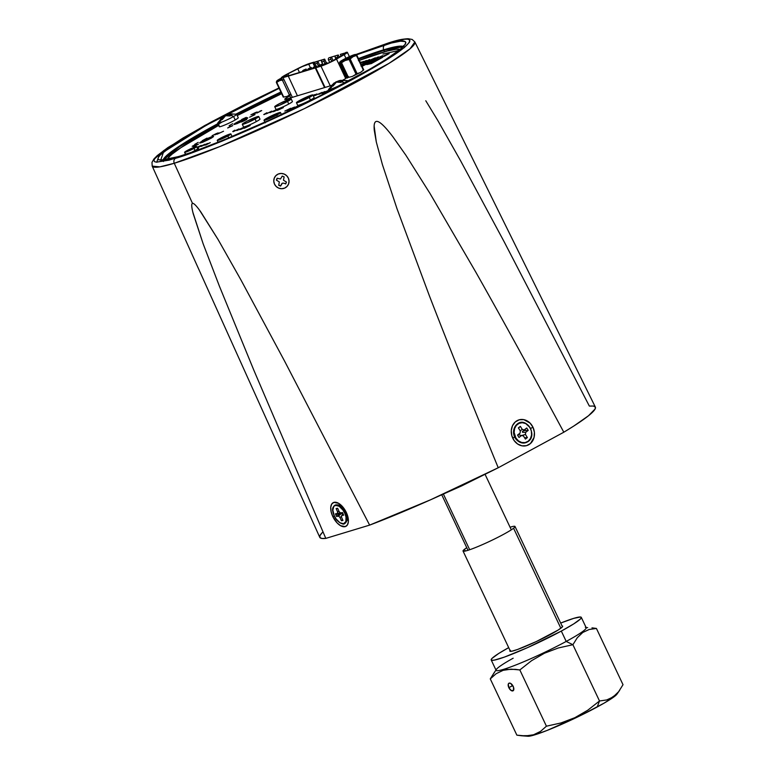 <?xml version="1.0" encoding="UTF-8"?>
<svg xmlns="http://www.w3.org/2000/svg" width="775" height="775" viewBox="0 0 775 775"><rect width="100%" height="100%" fill="white"/><g stroke="black" fill="none" stroke-linecap="round" stroke-linejoin="round"><path stroke-width="1.16" d="M443.397 494.101L469.689 549.737L443.397 494.101M526.913 424.264A10.366 8.816 73.1 0 0 518.194 423.489M517.206 424.128L517.564 424.235A10.152 8.632 -106.9 0 1 529.858 427.374A10.152 8.632 -106.9 0 1 528.201 441.207L528.201 441.207A10.152 8.632 -106.9 0 1 515.908 438.069A10.152 8.632 -106.9 0 1 517.564 424.235L517.206 424.128A10.366 8.816 73.1 0 0 515.52 438.262A10.366 8.816 73.1 0 0 528.075 441.469L528.24 441.479C537.869 434.94 526.177 416.369 517.245 424.051C514.038 426.822 513.021 430.561 514.183 435.288C517.458 442.593 522.137 444.656 528.24 441.479M524.675 430.697L528.24 430.396L525.692 432.343L522.592 432.295L525.692 432.343L525.44 434.475L522.234 435.337L525.44 434.475L527.387 437.575L524.607 437.807M518.514 428.1L520.354 426.357L522.302 429.457L520.19 430.755L522.302 429.457L524.191 429.941L522.302 431.82L526.738 427.994L524.384 430.222M520.325 430.978L518.378 427.877L520.325 430.978L520.073 433.099L520.325 430.978M518.833 434.475L520.073 433.099L518.833 434.475M517.526 435.056L520.073 433.099L517.526 435.056L519.027 437.458L517.526 435.056M519.134 434.949L521.575 435.511L519.027 437.458L521.575 435.511L519.134 434.949M525.411 439.096L523.464 435.986L521.575 435.511L523.464 435.986L525.411 439.096L527.387 437.575L525.44 434.475L525.692 432.343L528.24 430.396L526.738 427.994L524.191 429.941L522.302 429.457L520.354 426.357L518.378 427.877M528.201 441.207L525.13 442.612L521.72 442.506L518.475 440.917L515.908 438.069L514.125 432.46L514.581 428.643L516.305 425.446L519.018 423.363L522.331 422.695L525.721 423.567L529.858 427.374L531.359 431.036L531.572 434.949L530.468 438.514L528.201 441.207M338.132 505.203A10.366 5.367 61.6 0 1 338.181 505.222A10.366 5.367 61.6 0 1 345.369 513.302L344.894 513.515A10.152 5.251 61.6 0 1 343.538 523.726A10.152 5.251 61.6 0 1 334.18 515.501L334.18 515.501A10.152 5.251 61.6 0 1 335.536 505.29A10.152 5.251 61.6 0 1 344.894 513.515L345.369 513.302A10.366 5.367 -118.4 0 0 337.658 505.038A10.366 5.367 -118.4 0 0 333.734 506.443M343.122 523.774A10.366 5.367 -118.4 0 0 346.338 521.565A10.366 5.367 -118.4 0 0 345.369 513.302L345.747 512.885L345.369 513.302A10.366 5.367 61.6 0 1 346.58 520.722A10.366 5.367 61.6 0 1 346.561 520.771M340.283 512.943L335.817 514.755L340.283 512.943M341.504 512.74A5.367 2.78 -118.4 0 0 341.949 513.592M339.014 511.422L337.6 511.926L336.137 508.555L337.6 511.926L339.014 511.422M340.535 512.895L337.387 513.496L337.6 511.926L337.387 513.496L340.535 512.895M335.43 513.854L337.387 513.496L335.43 513.854L336.563 516.47L339.963 513.554L341.562 513.253L338.52 516.111L336.563 516.47L338.52 516.111L341.562 513.253L342.782 514.329M341.572 516.353L339.963 517.371L338.52 516.111L339.963 517.371L341.572 516.353M342.618 519.715L341.426 520.742L339.963 517.371L341.426 520.742L342.618 519.715M342.938 520.461L341.426 520.742L342.938 520.461L341.475 517.09L342.938 520.461M343.122 513.961L341.688 515.52L341.475 517.09L341.688 515.52L343.645 515.162L342.511 512.546L343.645 515.162L341.688 515.52L343.122 513.961M337.648 508.284L339.111 511.645L340.554 512.914L342.511 512.546L340.554 512.914L339.111 511.645L337.648 508.284L336.137 508.555M344.894 513.515L346.018 517.119L345.844 521.623L343.538 523.726L339.886 522.718L336.118 518.95L334.18 515.501L332.863 510.212L333.793 506.375L335.536 505.29L339.188 506.298L342.957 510.066L344.894 513.515M484.239 474.688L461.668 485.906L442.554 494.392M276.656 81.181L276.346 82.441A10.017 0.901 -25.3 0 0 276.53 82.402L277.363 81.084A8.622 0.775 154.7 0 1 276.849 80.91A8.622 0.775 154.7 0 1 281.422 78.081M281.974 79.234A6.946 0.63 154.7 0 1 278.767 80.367A6.946 0.63 154.7 0 1 278.37 80.387A6.946 0.63 154.7 0 1 281.499 78.227M290.063 94.618L287.128 96.391L283.698 97.049L276.752 82.363A10.017 0.901 154.7 0 1 276.53 82.402L283.476 97.098A10.017 0.901 -25.3 0 0 283.698 97.049L276.752 82.363L279.688 80.59L283.117 79.932L279.688 80.59L276.752 82.363A10.017 0.901 -25.3 0 1 276.53 82.402A10.017 0.901 154.7 0 1 276.346 82.441L283.292 97.127L284.125 96.962M276.442 81.685L283.292 97.127A10.017 0.901 -25.3 0 0 283.476 97.098L276.53 82.402L277.363 81.084L282.042 79.389A8.622 0.775 154.7 0 1 277.363 81.084L276.801 81.017L277.431 80.397L281.703 77.936M282.129 79.166L278.322 80.309L282.265 77.829M346.435 77.403L339.489 62.707L339.867 62.281L340.826 62.969L347.772 77.655L347.355 78.072L346.435 77.403L339.489 62.707L339.905 62.291L340.826 62.969A10.017 0.901 -25.3 0 0 341.523 62.736L345.049 60.566L349.099 59.501A10.017 0.901 -25.3 0 0 350.184 58.977L353.061 56.672L356.432 55.48A10.017 0.901 -25.3 0 0 356.636 55.325L355.124 55.112A8.622 0.775 154.7 0 1 345.979 59.917A8.622 0.775 154.7 0 1 340.06 61.758A8.622 0.775 154.7 0 1 340.506 61.341L340.012 61.903L340.709 61.903L346.551 59.665L355.609 54.55L349.07 56.788L340.506 61.341A8.622 0.775 154.7 0 1 348.43 57.079A8.622 0.775 154.7 0 1 355.463 54.473A8.622 0.775 154.7 0 1 355.124 55.112L356.636 55.325A10.017 0.901 -25.3 0 0 356.82 55.19L355.628 54.589L356.82 55.19L363.756 69.876L362.952 70.089M351.404 57.117A5.987 0.543 -25.3 0 0 344.681 60.295A5.987 0.543 154.7 0 1 351.404 57.117M341.93 60.741A6.946 0.63 154.7 0 1 349.079 56.953A6.946 0.63 154.7 0 1 354.088 55.325A6.946 0.63 154.7 0 1 353.7 55.713A6.946 0.63 154.7 0 1 347.113 59.249A6.946 0.63 154.7 0 1 341.581 61.235A6.946 0.63 154.7 0 1 341.93 60.741L342.637 61.041L341.93 60.741L346.377 58.222L354.097 55.267L346.803 59.384L341.93 60.741M350.184 58.977L353.061 56.672L356.432 55.48L363.378 70.167L360.501 72.472L357.13 73.664L350.184 58.977A10.017 0.901 154.7 0 1 349.099 59.501L356.045 74.187A10.017 0.901 -25.3 0 0 357.13 73.664L350.184 58.977M341.523 62.736L345.049 60.566L349.099 59.501L356.045 74.187L352.518 76.357L348.469 77.422L341.523 62.736M346.822 77.103L348.566 76.638M339.663 80.523L338.568 80.891L342.724 81.297A7.663 0.688 154.7 0 1 341.853 81.811A16.275 10.463 60.3 0 1 344.4 82.935A10.492 0.949 -25.3 0 0 347.355 80.629L340.457 80.348M337.542 81.259L338.723 81.017L337.542 81.259M335.992 81.888L336.631 82.092L336.418 81.637L334.819 82.838L335.992 81.888M347.791 81.414L347.452 80.687A10.492 0.949 154.7 0 1 344.4 82.935L344.4 82.935A10.492 0.949 154.7 0 1 334.345 87.837A10.492 0.949 154.7 0 1 328.484 89.658A10.492 0.949 154.7 0 1 331.535 87.42M338.917 82.043L338.568 80.891L342.724 81.297A7.663 0.688 -25.3 0 1 341.853 81.811A7.663 0.688 -25.3 0 1 340.806 82.392L336.398 82.131L333.124 85.957L331.196 86.626L334.248 82.877L328.493 89.542A10.492 0.949 -25.3 0 0 333.87 88.04A10.492 0.949 -25.3 0 0 344.4 82.935A16.275 10.463 -119.7 0 0 341.853 81.811A7.663 0.688 154.7 0 1 340.806 82.392L336.398 82.131L333.124 85.957A7.663 0.688 154.7 0 1 331.196 86.626L333.502 85.318L331.196 86.626L334.248 82.877L334.761 83.642L334.248 82.877L331.574 85.608M342.724 81.297L340.07 82.218L342.724 81.297M305.369 69.566L302.667 70.68L306.115 69.023L303.442 70.157L306.144 69.043L305.369 69.566L305.825 70.515L305.369 69.566M310.581 67.997L307.869 69.111L311.317 67.444L308.644 68.578L311.347 67.464L310.581 67.997L311.037 68.965L310.581 67.997M315.783 66.418L313.071 67.532L316.52 65.875L313.846 66.999L316.549 65.885L315.783 66.418L316.239 67.386L315.783 66.418M320.986 64.838L318.273 65.953L321.722 64.296L319.048 65.429L321.761 64.306L320.986 64.838L321.412 65.749L320.986 64.838M326.188 63.259L323.485 64.373L326.924 62.717L324.25 63.85L326.963 62.736L326.188 63.259L326.478 63.87L326.188 63.259M286.614 74.545L287.341 76.076L286.614 74.545A9.775 0.882 154.7 0 1 287.961 73.828L288.813 75.63L287.961 73.828L297.736 68.781A9.775 0.882 154.7 0 1 308.644 64.025L310.407 67.745L308.644 64.025L312.819 62.756L302.26 66.582L287.961 73.828A9.775 0.882 154.7 0 0 286.614 74.545A9.775 0.882 154.7 0 0 282.691 77.229L286.614 74.545M284.173 77.035A9.775 0.882 154.7 0 1 282.691 77.229L289.385 75.456L284.173 77.035M285.849 74.768A11.276 1.017 154.7 0 1 287.409 73.945L297.183 68.898A11.276 1.017 154.7 0 1 309.777 63.405L313.962 62.145L304.149 65.584L287.409 73.945A11.276 1.017 -25.3 0 0 285.849 74.768L281.509 77.519L283.04 77.645A11.276 1.017 154.7 0 1 281.325 77.878A11.276 1.017 154.7 0 1 285.849 74.768M292.349 97.35L283.04 77.645L292.349 97.35M288.252 76.076L283.04 77.645L288.252 76.076L297.435 95.809M344.216 54.647L345.931 58.27L344.216 54.647L336.505 59.074L345.728 78.585L336.505 59.074A11.276 1.017 154.7 0 1 320.966 66.166L330.247 85.802L320.966 66.166L315.28 67.948L324.56 87.585L315.28 67.948L288.155 76.173L315.754 67.735L325.064 87.43L315.754 67.735L330.557 62.165L347.345 52.303A11.276 1.017 154.7 0 1 344.216 54.647M345.64 52.545A11.276 1.017 154.7 0 1 347.355 52.322L345.64 52.545M331.807 61.215L330.896 59.268L328.522 59.995L329.569 62.213M338.084 57.96L337.726 57.205A1.695 1.443 -106.9 0 1 338.278 54.986L329.075 57.767A1.695 1.443 73.1 0 0 328.522 59.995L330.896 59.268A1.695 1.443 -106.9 0 1 331.448 57.05L333.192 60.702M314.64 66.602L312.819 62.756L313.294 62.552L315.105 66.379M299.46 72.443L297.736 68.781L299.46 72.443M291.913 74.758A1.695 1.443 73.1 0 0 291.439 74.904L291.981 74.749M293.793 74.187L298.249 72.84L293.812 74.177A1.695 1.443 -106.9 0 1 294.297 74.032M298.743 72.685A1.695 1.443 73.1 0 0 298.268 72.831L298.811 72.685M312.403 68.549A1.695 1.443 73.1 0 0 311.928 68.694L300.632 72.114A1.695 1.443 -106.9 0 1 301.126 71.968M314.844 67.822L314.292 67.977A1.695 1.443 -106.9 0 1 314.786 67.832M335.565 59.404A9.775 0.882 154.7 0 1 322.1 65.546L314.282 67.977L328.484 62.988L343.277 54.986L335.565 59.404M340.428 54.328L344.507 53.155L344.894 53.988L344.507 53.155A9.775 0.882 154.7 0 1 345.989 52.971A9.775 0.882 154.7 0 1 343.277 54.986L345.747 52.894L340.332 54.424L341.165 56.197M318.38 65.836L317.237 63.414L314.863 64.131L315.793 66.088L314.679 63.492L315.435 61.903A1.695 1.443 73.1 0 0 314.863 64.131L317.237 63.414A1.695 1.443 -106.9 0 1 317.789 61.186L313.294 62.552L317.789 61.186L317.052 62.775L318.38 65.836M319.658 65.11L317.798 61.186L319.658 65.11M324.618 59.123L322.245 59.84A1.695 1.443 73.1 0 0 321.693 62.058L324.066 61.341A1.695 1.443 -106.9 0 1 324.618 59.123L323.882 60.702L325.054 63.443L324.066 61.341L321.693 62.058L323.165 65.187L321.509 61.419L322.255 59.83L317.798 61.186L324.618 59.123M326.401 62.862L324.628 59.113L326.401 62.862M329.084 57.767L338.278 54.986L339.353 57.234M335.904 55.703A1.695 1.443 73.1 0 0 335.352 57.922L337.726 57.205L335.352 57.922L335.943 59.191M291.419 74.904L289.288 75.553L291.419 74.904M305.573 70.622A1.695 1.443 73.1 0 0 305.098 70.758L307.462 70.041A1.695 1.443 -106.9 0 1 307.956 69.895M308.014 69.895L311.908 68.704M300.623 72.123L305.079 70.767M331.874 61.409L329.452 62.271L332.078 61.264M227.86 136.032A7.547 0.678 154.7 0 1 220.972 139.297A7.547 0.678 154.7 0 1 217.242 140.401A7.547 0.678 154.7 0 1 220.274 138.328L217.233 140.372L220.274 139.578L230.892 133.988L220.274 138.328A7.547 0.678 154.7 0 1 227.153 135.063A7.547 0.678 154.7 0 1 230.882 133.959A7.547 0.678 154.7 0 1 227.86 136.032L228.741 137.892L227.86 136.032M221.65 137.911L228.392 135.131L226.474 136.448L219.732 139.229L221.65 137.911L221.97 138.58L221.65 137.911L228.402 135.15L221.66 138.706L219.732 139.209L221.65 137.911M195.058 150.592L194.031 148.422A6.713 0.61 154.7 0 1 187.908 151.328A6.713 0.61 154.7 0 1 184.586 152.317A6.713 0.61 154.7 0 1 187.279 150.466L196.724 146.601L188.325 151.154L184.692 152.365L187.279 150.466A6.713 0.61 154.7 0 1 193.401 147.56A6.713 0.61 154.7 0 1 196.724 146.572A6.713 0.61 154.7 0 1 194.031 148.422L195.058 150.592M203.137 141.961A6.568 0.591 154.7 0 1 211.032 138.192M211.653 137.96L202.517 142.338M237.373 123.409A6.568 0.591 154.7 0 1 245.278 119.641M245.888 119.408L236.753 123.787M200.241 142.958A7.663 0.688 154.7 0 1 199.679 142.949A7.663 0.688 154.7 0 1 204.455 139.955A7.663 0.688 154.7 0 1 212.379 136.545L212.679 137.194L212.379 136.545A7.663 0.688 154.7 0 1 213.542 136.4A7.663 0.688 154.7 0 1 208.766 139.393A7.663 0.688 154.7 0 1 200.841 142.794L199.805 142.707L202.75 140.837L212.379 136.545L213.416 136.632L209.269 139.132L200.202 142.968M234.476 124.407A7.663 0.688 154.7 0 1 233.914 124.397A7.663 0.688 154.7 0 1 238.69 121.404A7.663 0.688 154.7 0 1 246.615 118.003A7.663 0.688 154.7 0 1 247.777 117.848A7.663 0.688 154.7 0 1 246.944 118.633L246.615 118.003L246.915 118.643M246.712 118.788A7.663 0.688 154.7 0 1 242.943 120.871M242.207 121.239L234.438 124.417L238.196 121.656L247.254 117.829L247.787 117.878L247.254 118.42L242.517 121.084A7.663 0.688 154.7 0 1 235.077 124.252A7.663 0.688 154.7 0 1 234.67 124.358M197.567 148.354A7.663 0.688 154.7 0 1 198.565 148.248A7.663 0.688 154.7 0 1 191.871 152.181M167.322 159.379A129.347 11.683 154.7 0 1 218.666 125.376M237.237 115.552A129.347 11.683 154.7 0 1 281.664 93.678L237.237 115.552M359.261 60.373A129.347 11.683 154.7 0 1 381.494 52.7A129.347 11.683 154.7 0 1 400.065 49.358M184.702 154.767L184.828 154.554A7.663 0.688 154.7 0 1 185.419 154.089M345.999 78.42A12.652 1.143 154.7 0 1 342.908 80.106L345.999 78.42M328.571 86.374L331.206 85.444A12.652 1.143 154.7 0 1 328.571 86.374L286.653 99.074A12.652 1.143 154.7 0 1 284.735 99.326A12.652 1.143 154.7 0 1 289.821 95.838L285.181 98.706L284.851 99.403L286.653 99.074M348.314 77.103L347.675 77.461L348.314 77.103M290.635 97.563A12.652 1.143 -25.3 0 0 289.424 98.231M400.665 49.629L396.19 49.242L387.403 51.014L358.418 60.682M219.131 125.124L180.943 147.647L172.166 154.089L169.376 156.627L167.138 160.193M359.271 72.986L353.371 75.882M290.15 95.034L288.387 95.732M235.077 124.252L234.438 124.417M247.254 118.42L246.615 118.846M184.828 154.554L185.864 153.799M197.402 148.403L198.574 148.277L198.042 148.819L191.638 152.287M366.798 64.587L371.089 63.608L382.695 57.311L375.255 59.956L366.798 64.587M370.343 63.269L373.792 61.729L370.343 63.269M374.47 60.983L378.626 59.113L374.47 60.983M371.128 63.686L382.695 57.311L371.128 63.686M362.08 66.33L376.098 59.317L368.658 62.62L371.864 60.595L369.975 61.167L361.266 65.923M363.582 65.313L367.67 63.463L363.582 65.313M360.908 65.962L367.582 62.145L361.14 64.344M361.121 64.703L364.599 63.356L361.295 65.4M364.008 64.461L367.582 62.145L364.008 64.461M389.157 53.63L384.042 56.401L389.157 53.63M382.53 56.962L387.607 54.105L382.53 56.962M379.992 57.631L387.607 54.105L379.992 57.631M376.776 58.251L382.559 55.674L376.776 58.251M374.509 59.297L378.355 56.904L371.448 60.217L374.509 59.297M371.419 59.53L368.067 61.08L370.237 60.586L375.352 57.815L371.419 59.53M369.055 60.808L372.058 59.481L369.055 60.808M366.604 60.915L369.346 59.82L365.819 61.922L369.627 59.52L362.855 62.823L366.604 60.915M360.569 63.124L366.498 60.498L360.53 63.056M360.511 62.998L363.388 61.438L360.462 62.901M360.327 62.62L361.382 62.048L360.22 62.397M299.692 105.884L296.602 107.396M299.683 105.526L293.318 108.49L299.683 105.526M291.817 108.946L297.406 106.214L291.478 109.052L294.655 107.057M294.694 107.473L292.204 108.703L294.694 107.473M294.345 107.144L288.455 109.895L294.345 107.144M292.843 107.725L289.114 109.614L292.843 107.725M290.673 108.258L284.822 111.067L290.673 108.258M287.012 110.496L287.496 110.35L287.012 110.496M318.302 96.71L315.909 97.902M328.939 90.627L325.984 92.109L328.832 90.413M328.803 90.346L323.592 92.952L328.958 90.675M328.997 90.753L326.992 91.925L329.036 90.84M327.941 90.607L322.012 93.436L327.941 90.607M325.229 91.867L322.739 93.097L325.229 91.867M324.88 91.537L318.845 94.337L324.88 91.537M321.257 93.213L319.552 94.027L321.257 93.213M322.061 92.39L314.96 95.577L322.061 92.39M313.284 95.742L316.219 94.298L313.371 95.926M313.41 96.003L316.897 93.959L313.207 95.577M313.148 95.451L314.689 94.618L313.11 95.373M250.16 125.521L244.125 128.33L250.16 125.521M246.537 127.207L244.832 128.02L246.537 127.207M247.264 126.402L240.909 129.357L247.264 126.402M244.6 127.207L239.862 129.677L244.6 127.207M242.769 127.768L236.84 130.597L242.769 127.768M240.056 129.018L238.564 129.764M240.085 129.086L238.593 129.822M238.923 128.931L233.081 131.731L238.923 128.931M232.752 131.488L234.815 130.171M283.35 107.618L277.314 110.428L283.35 107.618M279.727 109.304L278.022 110.118L279.727 109.304M280.453 108.5L274.098 111.455L280.453 108.5M277.789 109.304L273.052 111.774L277.789 109.304M275.958 109.856L270.029 112.685L275.958 109.856M273.246 111.116L270.756 112.346L273.246 111.116M271.705 111.145L266.271 113.828L271.744 111.222M266.929 112.724L263.771 114.516L266.929 112.724M264.13 114.574L266.232 113.547L264.13 114.574M232.674 136.255L235.067 135.257M235.697 135.053L232.074 136.477L230.882 133.959M204.784 145.206L210.287 142.629L205.859 144.983M209.289 143.046L208.659 143.336M207.584 143.443L201.219 146.407L207.584 143.443M204.91 144.257L198.875 147.066L204.91 144.257M201.287 145.932L199.582 146.746L201.287 145.932M197.141 147.618L201.287 145.419L196.869 147.308M196.898 147.405L200.628 145.69L197.16 147.521M202.294 140.662L207.032 138.115L202.294 140.662M195.968 145.012L198.293 144.315L193.314 146.582L195.968 145.012M198.361 144.14L193.769 146.368L198.361 144.14M198.226 142.406L194.719 144.382L198.226 142.406M196.453 143.995L192.19 146.301L196.453 143.995M244.755 120.522L241.461 122.004L244.755 120.522M245.026 120.338L246.741 119.476L245.026 120.338M243.999 120.784L241.907 121.791L243.999 120.784M230.34 126.402L232.665 125.695L227.685 127.972L230.34 126.402M232.723 125.521L228.131 127.759L232.723 125.521M232.655 123.719L229.148 125.695L232.655 123.719M246.285 117.374L241.664 119.505L246.285 117.374M242.439 119.137L245.685 117.635L242.439 119.137M255.033 114.632L249.618 117.199L255.033 114.632M254.849 114.584L252.185 115.814L254.849 114.584M223.539 131.237L216.99 134.259L223.539 131.237M219.306 132.883L214.869 134.86L219.306 132.883M217.978 132.922L212.098 135.673L217.978 132.922M216.477 133.494L212.757 135.392L216.477 133.494M259.925 111.096L261.698 110.563L256.971 113.024L261.291 110.786M258.123 111.997L253.696 113.983L258.123 111.997M256.806 112.046L250.926 114.797L256.806 112.046M255.304 112.617L251.575 114.497L255.304 112.617M255.934 112.511L252.611 114.322M252.573 114.245L255.905 112.433M296.447 102.717A9.106 0.823 154.7 0 1 300.099 100.217L296.593 102.436L297.823 102.542L309.254 97.447A9.106 0.823 154.7 0 1 300.952 101.38A9.106 0.823 154.7 0 1 296.447 102.717L297.668 105.303A9.106 0.823 -25.3 0 0 302.173 103.966A9.106 0.823 -25.3 0 0 310.475 100.033A9.106 0.823 -25.3 0 0 314.127 97.524L312.906 94.938A9.106 0.823 154.7 0 1 309.254 97.447L310.475 100.033L309.254 97.447L312.751 94.87L300.099 100.217A9.106 0.823 154.7 0 1 308.402 96.274A9.106 0.823 154.7 0 1 312.906 94.938M274.728 106.718L275.958 109.304A9.106 0.823 -25.3 0 0 280.463 107.967A9.106 0.823 -25.3 0 0 288.765 104.024L287.535 101.438A9.106 0.823 154.7 0 1 279.233 105.381A9.106 0.823 154.7 0 1 274.728 106.718A9.106 0.823 154.7 0 1 278.38 104.208L274.883 106.785L279.814 105.138L291.197 98.968L286.111 100.508L278.38 104.208A9.106 0.823 154.7 0 1 286.692 100.266A9.106 0.823 154.7 0 1 291.187 98.938A9.106 0.823 154.7 0 1 287.535 101.438L288.765 104.024A9.106 0.823 -25.3 0 0 292.417 101.525L291.187 98.938M346.318 512.449A13.446 6.956 -118.4 0 0 333.841 502.394A13.446 6.956 -118.4 0 0 332.804 516.547L334.345 515.976L332.804 516.547L331.128 511.752L330.741 507.383L331.69 504.099L333.841 502.394L338.559 503.295L343.616 507.974L347.307 514.852L348.392 521.604L347.433 524.898L345.282 526.603L340.564 525.692L337.115 522.922L332.804 516.547A13.446 6.956 -118.4 0 0 345.282 526.603A13.446 6.956 -118.4 0 0 346.318 512.449L345.592 512.546L346.318 512.449M346.764 519.802A8.263 4.272 -118.4 0 0 347.229 519.027M336.999 504.893A9.823 5.086 61.6 0 1 339.169 505.203C341.436 506.22 343.577 508.662 345.592 512.546L347.132 519.899A9.823 5.086 61.6 0 1 347.132 519.899A9.823 5.086 61.6 0 1 346.212 521.885M322.981 531.902A152.404 13.766 -25.3 0 0 319.784 537.346A152.404 13.766 -25.3 0 0 325.8 538.393L253.909 370.373L219.403 286.169L203.205 243.97L192.898 212.398C191.502 206.731 191.367 203.718 192.5 203.379L174.259 163.263A145.264 13.127 154.7 0 1 152.2 166.121L159.795 166.867L174.259 163.263A3.836 3.265 -106.9 0 1 175.547 158.313L156.744 162.188L159.669 153.712L204.174 125.85L278.952 87.953L244.764 104.557L210.819 122.218L182.997 138.018L163.69 150.612L154.574 158.894L153.963 160.561L154.574 161.655L156.424 162.169L169.086 160.144L191.464 152.995L221.631 141.341L257 126.189L294.51 108.839L330.944 90.782L363.155 73.577L388.372 58.706L404.424 47.449L409.316 42.441L409.927 40.775L409.307 39.68L407.456 39.167L404.405 39.254L388.343 43.032A3.836 3.265 -106.9 0 1 388.905 42.799A3.836 3.265 -106.9 0 1 389.428 42.703A3.836 3.265 73.1 0 0 388.905 42.799A3.836 3.265 73.1 0 0 388.343 43.032L355.928 54.521M530.604 428.449L532.977 427.248A13.446 11.441 73.1 0 0 517.148 420.631A13.446 11.441 73.1 0 0 512.75 438.204L514.648 436.984A9.823 8.36 -106.9 0 1 514.28 428.255M354.078 55.248L388.343 43.032C413.424 34.41 430.852 36.754 353.071 79.118C317.227 98.599 271.105 120.377 239.494 133.852C207.807 147.182 186.484 155.329 175.547 158.313A3.836 3.265 73.1 0 0 174.259 163.263L219.945 146.514L304.381 108.626L388.972 63.385L409.994 48.844L414.867 41.957A145.264 13.127 154.7 0 1 324.493 98.677A145.264 13.127 154.7 0 1 174.259 163.263L192.5 203.379C193.624 203.04 196.007 205.356 199.64 210.316L218.075 239.523L240.841 279.756L284.59 361.121L369.636 525.111A152.404 13.766 -25.3 0 0 498.228 467.751L563.812 432.218C529.906 369.268 500.611 315.968 475.918 272.325L430.106 193.634L405.887 155.242L392.886 136.778C385.562 127.129 380.38 122.024 377.338 121.433C374.645 120.919 373.637 123.961 374.306 130.558L376.311 142.009L382.385 164.494L396.965 208.62L429.302 295.575C447.63 343.044 470.609 400.433 498.228 467.751C470.745 400.791 447.776 343.393 429.302 295.575L396.965 208.62L382.385 164.494L376.311 142.009L374.131 125.967C374.315 122.566 375.381 121.055 377.338 121.433C380.38 122.024 385.562 127.139 392.886 136.778L405.887 155.242L430.106 193.634L475.918 272.325C500.786 316.287 530.081 369.588 563.812 432.218A152.404 13.766 -25.3 0 0 595.355 407.078L414.867 41.957L412.126 39.438L408.222 38.75C403.978 38.798 397.517 40.145 388.856 42.809L355.89 54.512M163.07 160.173L176.497 148.054L217.852 123.651A133.155 12.032 154.7 0 0 163.147 159.882M236.026 114.08L280.87 92.022A133.155 12.032 154.7 0 0 236.026 114.08M356.471 54.86L391.249 43.061L400.559 41.182L405.306 41.588L405.906 42.654L405.306 44.272L400.578 49.116L385.03 60.024L369.617 69.304L317.953 96.904L269.816 119.951L223.529 140.072L194.302 151.358L178.889 156.502A3.836 3.265 -106.9 0 1 179.442 156.269A3.836 3.265 73.1 0 0 178.889 156.502L163.322 160.154L158.584 159.747L157.984 158.681L158.575 157.063L160.357 154.903L172.602 145.39L186.097 136.846L213.047 121.539L245.937 104.431L279.126 88.311L206.663 125.027L163.525 152.036L160.677 160.251L178.889 156.502C189.487 153.615 210.132 145.719 240.831 132.806C271.444 119.757 316.123 98.667 350.833 79.796C426.173 38.76 409.287 36.493 385.001 44.843A3.836 3.265 73.1 0 0 383.722 49.794L383.964 50.336A133.145 12.032 -25.3 0 0 358.68 59.133L383.964 50.336A2.877 2.441 -106.9 0 1 384.264 51.877A2.877 2.441 73.1 0 0 383.964 50.336L402.787 46.82A133.145 12.032 -25.3 0 0 383.964 50.336L383.722 49.794A133.155 12.032 154.7 0 0 358.428 58.6L383.722 49.794A3.836 3.265 -106.9 0 1 385.001 44.843L355.638 55.18M383.722 49.794A133.155 12.032 154.7 0 1 403.107 46.452L383.722 49.794M398.679 50.491L383.005 54.047M218.114 124.194A133.145 12.032 -25.3 0 0 163.632 159.863L179.451 146.785L221.388 122.431M236.695 114.409L281.131 92.554A133.145 12.032 -25.3 0 0 236.695 114.409M179.945 156.172A3.836 3.265 73.1 0 0 179.442 156.269M518.204 441.217A9.823 8.36 -106.9 0 1 514.648 436.984L512.75 438.204A13.446 11.441 73.1 0 0 528.589 444.831A13.446 11.441 73.1 0 0 532.977 427.248L530.633 428.43M532.977 427.248L534.401 432.305L534.062 437.41L530.449 443.532L526.506 445.673L522.001 445.838L517.632 444.007L514.067 440.462L511.829 435.744L511.277 430.561L512.488 425.707L515.278 421.929L519.231 419.788L523.726 419.624L530.023 423.034L532.977 427.248M425.785 100.76L437.798 120.493L460.563 160.716L504.312 242.081L589.358 406.081L593.379 406.032L595.307 406.991L595.132 408.958L588.487 415.758L573.858 425.998L563.812 432.218L498.228 467.751L430.706 499.73L369.636 525.111L284.59 361.121L240.841 279.756L218.075 239.523L200.967 212.166C196.579 205.927 193.75 203.002 192.5 203.379C191.28 203.748 191.532 207.254 193.266 213.881L203.205 243.97L219.403 286.169L253.909 370.373L325.8 538.393L369.636 525.111L325.8 538.393L321.79 538.441L319.852 537.472L320.027 535.506L322.313 532.57M339.954 505.6A8.263 4.272 -118.4 0 0 339.053 505.571M587.692 627.673L585.328 627.353A49.823 4.505 154.7 0 1 566.205 641.429L572.899 644.713L577.307 637.699L582.752 632.477L589.194 629.484L596.421 628.447L591.984 627.857L596.421 628.447L589.194 629.484L582.752 632.477L577.307 637.699L572.899 644.713L599.501 700.978L597.196 706.994A49.823 4.505 -25.3 0 0 616.929 694.197A49.823 4.505 -25.3 0 0 617.21 693.373M618.605 691.726L623.013 684.703L618.605 691.726L613.17 696.948L606.718 699.941L599.501 700.978L587.77 710.21L574.847 717.698L560.945 722.959L546.423 726.194L540.524 731.406L533.549 734.778L525.576 735.93L516.867 735.155L490.275 678.89L494.673 671.886M508.836 687.677A4.311 2.228 61.6 0 1 508.952 683.221A4.311 2.228 61.6 0 1 513.176 686.359A4.311 2.228 61.6 0 1 513.06 690.806A4.311 2.228 61.6 0 1 508.836 687.677L512.74 685.555L508.836 687.677L508.274 684.151L509.175 683.133L510.686 683.424L513.496 687.125L513.534 690.351L511.326 690.612L508.836 687.677M491.205 659.961L496.097 670.307A49.823 4.505 -25.3 0 0 520.752 663.003A49.823 4.505 -25.3 0 0 566.205 641.429L561.313 631.073A49.823 4.505 154.7 0 1 515.859 652.647A49.823 4.505 154.7 0 1 491.205 659.961A49.823 4.505 154.7 0 1 508.691 647.629L498.761 653.451L492.028 658.392L491.166 659.767L492.038 660.329L494.605 660.058L504.38 657.103L527.465 647.658L561.313 631.073L566.205 641.429A49.823 4.505 -25.3 0 0 586.191 627.721L581.298 617.375A49.823 4.505 154.7 0 1 561.313 631.073L573.742 623.885L580.475 618.944L581.337 617.568L580.465 616.997L573.732 618.363L560.664 623.061A49.823 4.505 154.7 0 1 581.298 617.375M510.318 650.235L509.805 651.039L511.82 651.213L517.555 649.479L536.261 641.584L558.242 629.998L562.185 627.091L562.698 626.287L562.04 625.948A29.227 2.645 154.7 0 1 562.669 626.181A29.227 2.645 154.7 0 1 550.947 634.212A29.227 2.645 154.7 0 1 524.288 646.863A29.227 2.645 154.7 0 1 509.834 651.155A29.227 2.645 154.7 0 1 510.057 650.516M617.22 693.48L613.8 696.987L604.025 703.177L580.94 715.344L547.102 730.438L534.653 734.884L527.92 736.25M616.028 694.594L610.051 698.721L606.718 699.941L599.501 700.978L572.899 644.713L558.387 647.958L544.486 653.209L531.553 660.697L519.831 669.939L531.553 660.697L544.486 653.209L558.387 647.958L572.899 644.713L566.205 641.429A49.823 4.505 154.7 0 1 517.642 664.262A49.823 4.505 154.7 0 1 496.358 669.406L490.275 678.89L496.165 673.688L503.12 670.327L511.113 669.164L519.831 669.939L546.423 726.194L560.945 722.959L574.847 717.698L587.77 710.21L599.501 700.978L597.196 706.994A49.823 4.505 -25.3 0 1 527.959 736.25L521.304 735.746L529.674 735.62L533.549 734.778L540.524 731.406L546.423 726.194L519.831 669.939L515.394 669.348L507.015 669.464L503.12 670.327L496.165 673.688L490.275 678.89L516.867 735.155L521.304 735.746M623.013 684.703L596.421 628.447L623.013 684.703M496.358 669.406A49.823 4.505 154.7 0 1 513.166 658.208M510.076 527.232A28.743 2.596 154.7 0 1 515.017 526.477A28.743 2.596 154.7 0 1 513.573 528.23L560.838 628.234L513.573 528.23A28.743 2.596 154.7 0 1 485.208 543.391A28.743 2.596 154.7 0 1 463.043 551.044A28.743 2.596 154.7 0 1 464.487 549.301L465.31 551.044L464.487 549.301A28.743 2.596 154.7 0 1 466.763 547.702M232.277 113.847L227.743 114.468L231.899 114.865A7.663 0.688 154.7 0 1 231.028 115.388A16.275 10.463 60.3 0 1 233.575 116.512A10.492 0.949 -25.3 0 0 236.53 114.196L229.632 113.925M220.749 119.176L223.423 116.453L220.371 120.203L222.299 119.534L225.573 115.698L229.981 115.969A7.663 0.688 -25.3 0 0 231.028 115.388A7.663 0.688 154.7 0 1 229.981 115.969L225.573 115.698L222.299 119.534A7.663 0.688 154.7 0 1 220.371 120.203L222.677 118.885L220.371 120.203L223.423 116.453L223.936 117.209L223.423 116.453L222.619 116.967L217.668 123.118A10.492 0.949 -25.3 0 0 223.045 121.607A10.492 0.949 -25.3 0 0 233.575 116.512L235.203 119.96A10.492 0.949 -25.3 0 0 238.254 117.713L236.627 114.264A10.492 0.949 154.7 0 1 233.575 116.512A10.492 0.949 154.7 0 1 223.52 121.413A10.492 0.949 154.7 0 1 217.659 123.235L219.286 126.683A10.492 0.949 -25.3 0 0 225.147 124.862A10.492 0.949 -25.3 0 0 235.203 119.96L233.575 116.512A16.275 10.463 -119.7 0 0 231.028 115.388A7.663 0.688 -25.3 0 0 231.899 114.865L227.743 114.468L228.092 115.62L227.743 114.468L229.962 113.867L228.838 114.099M226.717 114.836L227.898 114.593L226.717 114.836M223.287 117.19L225.167 115.465L225.796 115.659M217.659 123.235A10.492 0.949 154.7 0 1 220.71 120.987M231.899 114.865L229.245 115.795L231.899 114.865M242.294 124.291L243.515 126.877A9.106 0.823 -25.3 0 0 248.019 125.54A9.106 0.823 -25.3 0 0 256.322 121.597L255.101 119.011A9.106 0.823 154.7 0 1 246.799 122.954A9.106 0.823 154.7 0 1 242.294 124.291A9.106 0.823 154.7 0 1 245.946 121.782L242.284 124.252L247.37 122.712L258.763 116.541L253.677 118.081L245.946 121.782A9.106 0.823 154.7 0 1 254.248 117.839A9.106 0.823 154.7 0 1 258.753 116.512A9.106 0.823 154.7 0 1 255.101 119.011L256.322 121.597A9.106 0.823 -25.3 0 0 259.974 119.098L258.753 116.512M276.82 115.01L277.479 116.405L276.82 115.01L280.472 112.549L279.087 112.695L267.656 117.79A9.106 0.823 154.7 0 1 275.968 113.847A9.106 0.823 154.7 0 1 280.463 112.511A9.106 0.823 154.7 0 1 276.82 115.01A9.106 0.823 154.7 0 1 268.508 118.953A9.106 0.823 154.7 0 1 264.013 120.29A9.106 0.823 154.7 0 1 267.656 117.79L264.159 120.009L265.389 120.106L276.82 115.01M280.695 185.855L278.874 185.109M286.392 181.96L285.704 183.752M282.303 176.128L284.134 176.874M278.719 188.131A7.76 7.508 44.3 0 1 274.263 178.153A7.76 7.508 44.3 0 1 284.115 174.036A7.76 7.508 44.3 0 1 288.562 184.014A7.76 7.508 44.3 0 1 278.719 188.131L281.654 188.713L284.561 188.141L286.983 186.484L288.562 184.014L289.046 181.088L288.377 178.172L286.643 175.693L284.115 174.036L281.17 173.445L278.264 174.026L275.842 175.673L274.263 178.153L273.778 181.069L274.447 183.995L276.181 186.475L278.719 188.131M281.306 184.247L282.342 183.171L283.863 183.171L282.342 183.171L280.598 186.078L278.7 185.293L279.349 181.941L276.384 180.11L277.101 178.231L280.482 178.986L282.226 176.09L284.125 176.865L283.476 180.217L286.44 182.057L285.723 183.937L283.863 183.171M276.607 180.023L277.295 178.221M485.063 474.319L511.297 529.829M441.75 494.789L467.984 550.298M340.961 506.327L338.181 505.222C332.485 505.164 331.128 508.594 334.132 515.501C335.672 519.57 338.491 522.369 342.579 523.91C344.09 524.597 345.418 523.532 346.58 520.722L347.171 517.787M485.925 473.864L440.849 495.167M339.605 62.407L340.06 61.758M328.484 89.658L329.201 91.179M302.667 70.69L303.006 71.397M307.869 69.111L308.208 69.818M313.071 67.532L313.4 68.219M318.283 65.953L318.583 66.611M323.485 64.383L323.766 64.974M281.325 77.878L291.119 98.59M349.399 56.643L347.355 52.322M291.671 74.807L294.035 74.08M298.491 72.734L300.865 72.017M312.151 68.597L314.524 67.88M305.321 70.661L307.694 69.944M326.963 62.736L327.321 63.502M321.761 64.306L322.313 65.478M316.549 65.885L317.111 67.057M311.347 67.464L311.928 68.694M306.144 69.043L306.716 70.244M217.242 140.401L218.114 142.242M185.535 154.332L184.586 152.317M197.848 148.955L196.724 146.582M319.784 537.346L152.2 166.121L151.987 162.411L153.925 158.972L157.228 155.61L167.865 147.579L204.9 125.424L278.942 87.933M161.975 159.815C163.099 160.415 168.911 159.233 179.403 156.279C213.203 146.349 291.245 111.794 345.127 82.847C361.479 74.109 374.868 66.427 385.272 59.811C392.847 54.977 398.185 51.131 401.305 48.273L403.794 45.502L404.182 47.711M163.428 161.51L163.167 160.977M619.68 690.273L616.929 694.197M463.043 551.044L510.463 651.378M515.017 526.477L562.447 626.81M281.693 115.097L280.463 112.511M265.234 122.876L264.013 120.29"/></g></svg>
